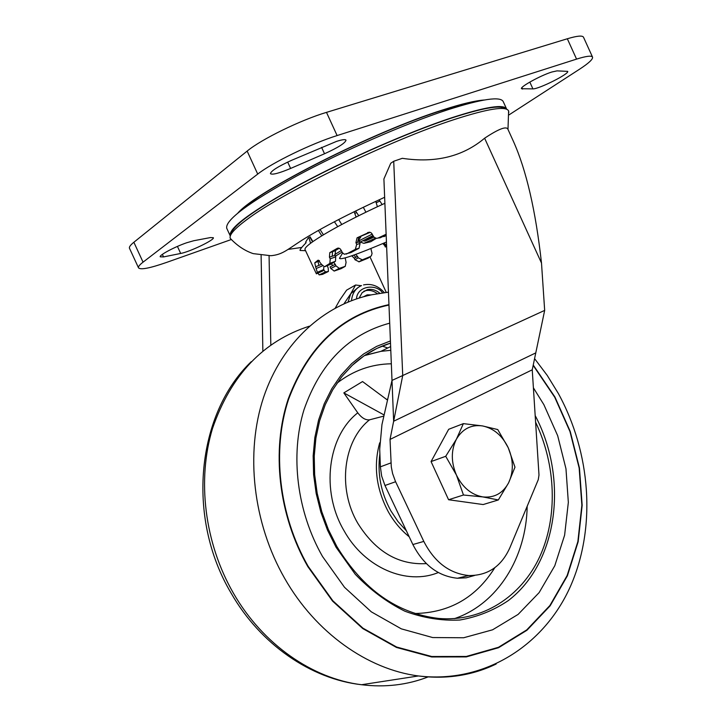 <?xml version="1.0" encoding="UTF-8"?>
<svg xmlns="http://www.w3.org/2000/svg" width="722" height="722" viewBox="0 0 722 722"><rect width="100%" height="100%" fill="white"/><g stroke="black" fill="none" stroke-linecap="round" stroke-linejoin="round"><path stroke-width="1.08" d="M484.254 100.006C475.284 100.62 461.557 103.896 443.073 109.834C374.122 131.368 257.167 190.698 237.944 212.954M474.769 101.297L474.237 101.703M193.713 240.742L186.7 242.754C174.823 246.789 158.903 255.272 160.23 256.824L163.542 256.915L180.68 253.458C189.868 251.834 215.057 239.677 213.324 237.7L210.445 237.565L193.713 240.742M557.023 70.873L551.843 72.01C540.543 75.494 519.777 86.956 521.474 88.725L532.908 88.878C538.82 89.194 569.631 73.698 567.682 71.37L557.023 70.873M324.521 153.759C338.086 147.595 345.251 143.073 346.018 140.176C345.414 139.184 342.264 139.581 336.596 141.368L291.616 160.302C278.096 166.448 271.03 170.906 270.425 173.668C272.266 175.04 278.99 173.298 290.614 168.443L324.521 153.759L321.588 147.342M231.211 239.56L166.701 262.375C149.86 268.232 140.465 270.055 138.516 267.835C138.082 266.725 139.59 264.839 143.055 262.158L257.718 174.083C272.185 162.64 311.308 143.624 337.111 135.565L576.562 59.114C586.3 56.063 591.634 55.404 592.545 57.137C593.042 59.213 588.701 63.247 579.504 69.24L509.046 114.861M592.545 57.137L583.52 37.246C582.528 35.324 577.131 35.829 567.33 38.762L326.488 112.37C300.532 120.096 261.427 139.22 247.15 151.088L133.859 242.267C130.447 245.038 128.985 247.032 129.473 248.251L129.5 248.314M386.189 235.751L382.822 236.545M386.171 235.354L383.987 236.681M362.751 240.742L364.944 241.103L373.247 235.968M364.944 241.103L373.951 237.096M375.539 238.152L363.87 243.341L360.224 242.05M376.333 238.323L370.756 241.726L363.87 243.341M402.307 158.317C435.411 163.271 462.847 156.566 484.615 138.209C498.532 128.985 506.284 125.971 507.873 129.166L513.333 141.169C526.293 169.995 535.679 210.625 541.5 263.061L544.668 310.397L402.723 375.521L544.668 310.397L535.778 352.896L393.643 421.242L402.723 375.521L393.716 161.259L402.307 158.317M393.716 161.259L390.737 163.271L383.905 178.957L393.643 421.242M508.802 112.415L508.604 110.917C506.014 105.818 487.973 108.67 454.481 119.473C391.297 139.815 283.999 191.655 247.845 218.874C234.776 228.45 228.91 234.948 230.255 238.35L231.5 239.758M305.55 250.687L300.072 250.471C299.603 249.929 301.615 247.33 306.119 242.682L305.614 242.195L308.321 237.791M301.796 247.429L288.105 249.397M484.615 138.209L541.5 263.061M262.862 351.054L261.111 255.417M386.261 292.392L369.962 256.824M269.071 255.823L270.822 344.999M395.394 481.267L423.805 541.419C434.5 562.167 449.472 573.539 468.722 575.533C487.666 575.732 501.357 566.517 509.813 547.899L538.278 479.652L538.991 475.04L532.24 369.808L390.033 439.427L391.288 466.908L392.606 473.569L395.394 481.267M390.954 462.892L380.377 466.836L381.658 476.105L384.97 485.491L395.611 481.736M423.805 541.419L412.867 544.532C423.462 565.055 438.326 576.291 457.459 578.25L466.222 577.808L474.562 575.47M412.867 544.532L384.97 485.491M380.377 466.836L379.709 449.138L381.956 424.563L392.001 380.413L402.723 375.521L390.033 439.427M532.24 369.808L544.668 310.397M318.231 260.146L321.534 264.387L318.907 265.38L317.996 261.454L319.539 260.841L318.032 261.418L319.133 260.48M321.534 264.387L324.467 266.797L330.64 264.306L335.477 261.256L335.721 256.806L335.026 255.308L335.504 250.705L332.652 251.554L338.636 248.106M338.022 248.097L337.264 248.35L338.817 248.142L340.387 249.036L342.526 252.826L344.304 254.243L350.829 252.601L359.024 248.269L360.061 243.531L359.033 239.523L360.801 237.024L359.042 237.258L368.635 232.466L370.088 232.412M384.889 203.297C339.34 223.928 302.013 246.012 305.126 249.758L305.162 249.83M384.059 243.061L385.593 244.695L384.673 245.516L383.174 243.91M370.882 248.603L372.056 253.386L371.379 255.778L368.22 258.088L359.132 261.797L362.336 259.839L358.193 257.799L357.552 256.409L355.901 257.212L353.69 255.146M355.901 257.212L354.294 258.205L355.007 259.767L359.132 261.797M354.294 258.205L352.074 256.139M345.233 258.079L346.082 262.375L345.242 266.346L341.019 268.701L334.187 271.048L339.304 268.376L335.929 265.831L335.279 264.414L332.671 265.57L331.425 263.792M332.671 265.57L330.089 266.923L330.811 268.503L334.187 271.048M327.192 265.696L328.194 267.988L328.393 271.463L322.544 274.36L319.196 274.892L325.514 271.914L324.16 270.434M317.265 272.411L319.196 274.892M305.126 249.758L316.38 273.837L317.319 272.347L323.826 269.559L323.609 267.537M318.907 265.38L315.613 266.788L317.319 272.347M315.613 266.788L314.756 262.844L318.032 261.418L314.756 262.844M317.96 260.254L314.792 262.808M324.467 266.797L329.846 263.404L335.342 261.346M335.026 255.308L329.44 257.167L330.216 258.864L329.846 263.404M329.44 257.167L329.783 252.646L334.791 250.877L339.223 248.26M337.264 248.35L329.918 252.565M346.28 254.108L355.314 249.361L358.681 248.476M359.357 242.005L355.919 242.673L356.704 244.397L355.314 249.361M355.919 242.673L357.047 237.863L370.187 232.34M369.411 232.195L357.381 237.673M367.651 232.547L369.637 232.222L371.171 232.8L374.032 237.186L376.216 238.305L377.85 238.143L386.135 234.244M378.238 237.98L380.178 237.8L386.162 234.966M316.38 273.837L322.96 270.876L323.826 269.559M328.393 271.463L325.514 271.914M333.717 262.339L335.279 264.414M345.242 266.346L339.304 268.376M355.666 254.451L357.552 256.409M370.269 256.608L362.336 259.839M384.673 245.516L385.377 247.059L386.225 246.076L385.593 244.695M481.348 100.538C472.08 101.594 458.75 104.952 441.35 110.61C374.366 131.846 262.862 188.018 240.245 211.104M226.789 228.396L226.717 228.224C225.083 220.228 248.296 202.882 296.354 176.186C342.941 150.934 404.997 123.76 447.469 109.87C481.971 98.86 500.563 96.116 503.243 101.621L506.591 108.977M230.309 236.004L230.165 235.706C228.657 227.999 251.969 210.878 300.099 184.336C346.74 159.228 408.769 132.018 451.151 117.939C485.572 106.775 504.082 103.833 506.654 109.121L506.718 109.266M505.093 108.787C500.797 104.735 482.603 107.93 450.492 118.39C409.266 132.09 349.322 158.28 303.348 182.81C255.814 208.766 231.699 225.977 231.004 234.451M231.979 231.184L233.044 231.365M501.339 108.417L501.971 107.388M463.47 495.012L482.883 496.926L498.324 499.958L483.171 504.552L448.579 499.741L431.061 461.575L448.678 429.292L463.362 423.633L456.421 439.175L445.718 456.295L456.421 475.04L463.47 495.012L448.579 499.741M431.061 461.575L445.718 456.295M498.324 499.958L508.586 482.865L514.976 467.188L508.234 447.73L497.756 429.563L482.522 425.926L463.362 423.633M482.883 496.926C471.439 494.832 462.622 487.54 456.421 475.04C450.97 462.143 450.97 450.185 456.421 439.175C462.558 428.823 471.258 424.41 482.522 425.926C493.731 428.336 502.304 435.601 508.234 447.73C513.55 460.185 513.667 471.899 508.586 482.865C502.828 493.352 494.263 498.036 482.883 496.926M363.689 296.697L367.146 294.883L371.153 294.91M359.15 298.015L362.191 292.627L367.417 289.657C371.74 288.755 375.891 289.955 379.853 293.258M363.771 291.282L365.648 290.65C369.664 289.793 373.572 290.804 377.371 293.673M358.013 287.573L350.775 293.71L355.576 285.01L361.171 285.713M335.297 308.023L339.854 299.901L346.614 290.145L355.576 285.01M344.006 303.727L350.775 293.71L348.04 301.995M533.396 387.822L543.883 404.672L557.682 435.718L565.967 468.74L568.34 502.368L564.613 535.192L554.785 565.759L539.117 592.627L518.116 614.404L492.594 629.801L463.65 637.761L432.677 637.553L401.306 628.844L371.316 611.841L344.502 587.293L322.526 556.509C296.859 511.528 290.082 455.149 303.971 409.825C320.315 363.013 348.897 334.124 389.7 323.167M383.887 416.08L369.538 419.825C365.639 420.294 361.713 417.966 357.769 412.831L343.825 392.885L362.552 381.559L387.524 400.105M384.14 414.997L343.825 392.885M257.718 174.083L247.15 151.088M133.859 242.267L143.055 262.158M567.33 38.762L576.562 59.114M326.488 112.37L337.111 135.565M180.68 253.458L177.431 246.41M163.542 256.915L162.369 254.379M522.584 89.086L521.925 87.642M529.822 82.073L532.908 88.878M290.614 168.443L287.69 162.071M372.344 234.045L359.005 240.778M341.362 250.471L334.737 254.559M355.08 213.324L356.298 212.674M376.442 202.638L379.637 201.158M357.616 242.24L358.726 237.448L357.047 237.863M332.219 256.13L332.526 251.635L329.783 252.646M385.097 245.02L383.445 243.323M360.061 243.531L356.704 244.397M335.721 256.806L330.216 258.864M322.418 265.858L316.371 268.44M335.929 265.831L330.811 268.503M358.193 257.799L355.007 259.767M456.882 106.892L446.322 110.006M310.054 236.834L312.888 241.581M320.063 229.533L323.42 234.776M338.663 219.533L341.741 224.47M363.292 207.241L365.919 212.214M356.515 298.854C357.101 285.731 376.352 283.484 382.561 292.852M361.532 285.569C355.594 288.204 352.246 293.222 351.506 300.632M533.161 365.395L554.713 397.208L569.965 431.53L579.161 468.027L581.869 505.219L577.871 541.59L567.131 575.551L549.911 605.505L526.735 629.909L498.451 647.3L466.268 656.46L431.711 656.506L396.604 647.029L362.967 628.185L332.851 600.794L308.159 566.337C278.746 514.921 271.662 450.149 288.638 399.104C308.583 346.461 342.029 315.108 388.977 305.045M382.128 346.073L387.786 347.977M428.299 676.848C407.343 684.988 385.079 687.615 361.523 684.727C312.445 678.716 262.7 644.277 233.459 593.258C204.452 543.016 196.88 479.922 212.539 428.372C230.923 375.16 263.187 341.1 309.314 326.2M496.176 664.005C472.332 675.503 446.422 679.492 418.453 675.954C367.633 669.42 315.622 632.734 284.748 578.521C252.817 522.899 245.173 452.757 263.557 397.416C282.14 342.066 324.313 304.449 371.956 294.738L388.454 292.157M533.242 365.025L554.947 397.046L570.227 431.44L579.45 468.018L582.167 505.292L578.151 541.744L567.402 575.786L550.146 605.812L526.916 630.27L498.568 647.706L466.304 656.903L431.666 656.957L396.477 647.453L362.76 628.564L332.562 601.119L307.807 566.571C278.304 515.003 271.219 450.032 288.258 398.851C308.303 346.073 341.867 314.666 388.959 304.63M426.35 563.611C398.463 565.173 375.611 551.734 357.796 523.288C337.255 488.46 343.302 440.528 369.538 419.825M438.29 572.537C406.694 585.641 364.637 567.925 344.042 530.724C320.541 490.969 327.698 436.232 357.769 412.831M409.203 536.771C400.99 530.128 394.086 521.916 388.508 512.142C376.234 489.218 373.292 466.105 379.682 442.812M406.396 530.832L397.984 521.546L390.873 510.869C380.882 492.594 377.218 473.587 379.889 453.858M352.282 365.305C363.662 354.809 376.406 347.417 390.503 343.13M535.173 415.547C568.44 478.424 558.368 562.285 508.324 600.578C493.622 610.487 477.441 616.967 459.779 620.036C441.602 620.929 423.318 617.996 404.916 611.227C386.902 602.283 370.35 589.964 355.26 574.279L336.055 547.231L327.49 530.092L320.821 512.042L316.164 493.415L313.601 474.562L313.158 455.835L314.837 437.568L318.564 420.087L324.268 403.706L331.795 388.689L340.992 375.269L351.659 363.644L363.608 353.979L376.604 346.389L390.421 340.946M527.177 506.275C526.374 557.213 497.99 603.872 454.472 618.619M535.598 422.18C556.021 465.049 558.034 516.889 539.632 556.933C521.122 596.778 482.224 622.111 438.741 618.447C397.217 613.574 363.256 589.594 336.84 546.5M494.796 567.718C476.15 597.518 449.535 612.779 414.96 613.501M336.93 383.238C353.184 370.576 371.325 364.087 391.333 363.789M364.79 355.332L380.918 351.343L390.792 350.305M386.532 399.365L387.741 399.158M442.92 109.879C458.208 105.033 470.112 102.091 478.623 101.062M473.018 101.919L473.47 101.549M138.516 267.835L129.473 248.251M272.375 188.09C262.609 194.101 254.685 199.471 248.594 204.209M246.148 205.788L246.644 205.707M507.99 129.446L508.604 110.917M384.645 197.277C349.06 213.604 321.389 227.981 301.625 240.435C286.228 250.417 282.194 254.658 270.849 255.714L253.223 253.63C244.911 250.859 237.249 245.769 230.255 238.35M468.722 575.533L457.459 578.25M373.048 235.543L359.547 242.402M342.102 252.068L335.423 256.175M386.441 242.023C356.181 254.848 340.531 260.272 339.502 258.296L342.643 252.989M359.024 248.269L355.666 249.153M335.477 261.256L329.972 263.313M323.853 269.523L317.346 272.311M325.469 271.914L319.151 274.892M339.178 268.413L334.06 271.075M362.065 259.929L358.87 261.887M226.717 228.224L230.165 235.706M441.575 110.583C457.64 105.376 470.193 102.172 479.227 100.981M310.595 243.269L308.835 237.52M309.801 236.987L312.572 241.807M318.402 230.462L321.759 235.796M334.394 221.762L337.715 226.636M356.136 217.033L354.123 211.708M355.549 211.014L358.762 215.725M377.416 206.745L375.756 201.357M379.095 199.814L382.146 204.552M365.648 290.65L367.417 289.657M384.33 292.618C378.346 285.876 371.415 283.304 363.545 284.919M251.265 361.668C196.799 413.724 185.789 517.205 231.257 593.376C260.317 644.087 310.704 679.005 361.523 684.727L418.453 675.954C485.5 683.887 544.848 644.484 570.633 585.939C596.471 527.024 590.758 452.694 558.377 393.553M558.35 393.499L547.249 375.44L534.578 358.626M390.503 343.103L376.911 348.383L364.105 355.802L352.327 365.269L341.786 376.676L332.698 389.88L325.252 404.681L319.602 420.845L315.902 438.101L314.232 456.151L314.657 474.67L317.184 493.307L321.786 511.717L328.375 529.56L336.831 546.491M364.439 355.603L380.918 351.343L390.647 346.569"/></g></svg>
